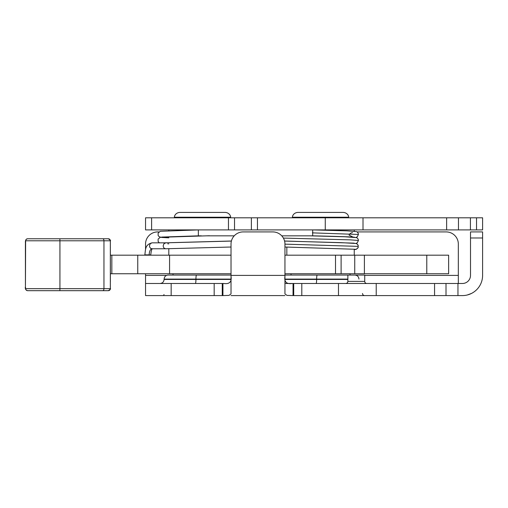 <?xml version="1.0" encoding="UTF-8"?>
<svg xmlns="http://www.w3.org/2000/svg" width="508" height="508" viewBox="0 0 508 508"><rect width="100%" height="100%" fill="white"/><g stroke="black" fill="none" stroke-linecap="round" stroke-linejoin="round"><path stroke-width="0.76" d="M151.613 229.902L151.613 217.805L145.548 217.805L145.548 229.902L482.6 229.902L482.6 217.805L476.536 217.805L476.536 229.902M161.69 237.071L198.349 235.833L198.349 229.902L160.325 231.299L158.14 233.039L158.14 235.502L159.245 236.785L161.754 237.452L168.802 237.839M312.693 229.902L312.68 235.833C332.797 236.296 353.555 236.88 354.578 237.255L354.247 237.141M283.381 238.087L350.615 239.871L358.426 240.462C358.254 238.976 357.575 238.023 356.381 237.611L344.932 236.779L309.874 235.833L281.737 235.833M209.429 235.737L160.312 237.299L158.128 239.046L158.134 241.503L159.315 242.837M352.533 232.531C350.679 232.956 349.536 233.826 349.104 235.141L352.533 236.811M152.451 248.685C151.708 249.003 151.143 251.06 150.768 254.87L147.657 255.181M145.459 255.181L147.409 255.181M152.095 242.837C144.863 244.596 145.65 249.65 144.837 254.87L149.206 254.87A6.102 2.889 90 0 1 152.095 248.768C150.501 248.59 149.631 247.599 149.479 245.802L150.209 243.745L152.019 242.837L165.805 242.837L163.919 243.745L163.189 245.802C163.341 247.599 164.217 248.59 165.805 248.768L231.019 247.021M426.784 273.749L448.627 273.749L448.627 255.181L426.784 255.181L426.784 273.749L364.401 273.749L364.401 255.181L426.784 255.181M284.95 273.749L364.401 273.749M231.019 255.181L110.369 255.181M176.187 217.221L230.613 217.221C230.765 216.421 229.756 212.852 225.368 212.414L179.648 212.414C175.26 212.852 174.25 216.421 174.403 217.221L176.187 217.221M231.019 275.063L168.142 275.063L231.019 275.063M293.872 217.221L348.653 217.221C348.799 216.421 347.796 212.852 343.408 212.414L297.682 212.414C293.294 212.852 292.291 216.421 292.437 217.221L293.872 217.221M341.109 273.749L341.109 255.181L354.736 255.181L354.736 273.749M364.401 255.181L354.736 255.181M284.95 255.181L335.515 255.181L335.515 273.749M341.109 255.181L335.515 255.181M110.369 273.755L231.019 273.755M110.338 247.574L110.338 240.792C110.973 240.754 110.299 240.081 108.312 238.773L27.629 238.773L108.312 238.773A2.019 2.019 90 0 1 110.338 240.792L110.338 282.207M25.4 246.666L25.438 285.89L25.622 240.792L59.931 240.792L59.931 288.658L103.956 288.658L103.956 240.792L110.338 240.792A2.019 2.019 90 0 0 108.312 238.773A2.019 2.019 90 0 1 110.338 240.792L110.369 281.845A2.019 2.019 -90 0 1 110.338 282.213A2.019 2.019 -90 0 0 110.369 281.845M25.622 288.658A2.019 2.007 -90 0 0 27.629 290.678C25.667 290.151 24.936 288.76 25.432 286.499L25.622 288.658L59.931 288.658L59.849 290.678L27.629 290.678L108.312 290.678L59.849 290.678M25.4 246.647L25.432 242.951C25.33 241.268 25.305 239.255 27.629 238.773A2.019 2.007 90 0 0 25.622 240.792M110.338 247.237A2.019 2.019 90 0 1 110.369 247.606L110.338 247.244A2.019 2.019 90 0 1 110.369 247.606M110.338 281.876L110.338 288.658C110.973 288.69 110.299 289.37 108.312 290.678A2.019 2.019 -90 0 0 110.338 288.658A2.019 2.019 -90 0 1 108.312 290.678A2.019 2.019 -90 0 0 110.338 288.658L103.956 288.658A2.019 1.232 -90 0 1 102.724 290.678M457.956 283.489L457.956 295.586L446.005 295.586L446.005 283.489L462.42 283.489A8.09 8.09 0 0 0 470.51 275.406L470.51 231.921L482.6 231.921L482.6 237.992L470.51 237.992M376.225 295.586L338.474 295.586L338.474 283.489L376.225 283.489L376.225 295.586L446.005 295.586M284.95 276.212C284.08 281.883 286.506 284.315 292.233 283.489L301.803 283.489L301.803 295.586L338.474 295.586M301.803 295.586L293.713 295.586L293.713 283.489M293.04 283.489L284.95 283.489L293.04 283.489L293.04 295.586L293.713 295.586M284.95 295.586L231.019 295.586M222.256 295.586L214.173 295.586L214.173 283.489L222.256 283.489L222.256 295.586L222.936 295.586L222.936 283.489L223.742 283.489C229.47 284.315 231.896 281.883 231.019 276.212M171.164 295.586L145.548 295.586L145.548 283.489L171.164 283.489L171.164 295.586L214.173 295.586M457.956 295.586L462.42 295.586A20.18 20.18 0 0 0 482.6 275.406L482.6 237.992M284.95 275.063L364.719 275.063L364.719 281.388A2.108 2.108 0 0 0 366.827 283.489M224.098 283.489L222.256 283.489M214.173 283.489L171.164 283.489M338.474 283.489L301.803 283.489M376.225 283.489L446.005 283.489M284.95 244.056A12.135 12.135 0 0 0 272.815 231.921L243.154 231.921A12.135 12.135 0 0 0 231.019 244.056L231.019 275.406L284.95 275.406L284.95 244.056M222.936 295.586L228.994 295.402L231.019 293.91L231.019 275.406M159.017 231.921L157.677 231.921A12.135 12.135 0 0 0 145.548 244.056L145.548 249.447M145.548 283.489L145.548 273.755M364.719 275.406L458.33 275.406L458.33 244.056A12.135 12.135 0 0 0 446.195 231.921L357.029 231.921M458.33 275.406L458.33 283.489M293.04 295.586L286.976 295.402L284.95 293.91L284.95 275.406M471.367 293.491L467.341 294.977M257.448 229.902L257.448 217.805L251.377 217.805L251.377 229.902M257.448 217.805L476.536 217.805M151.613 217.805L228.46 217.805L228.46 229.902M234.531 229.902L234.531 217.805L228.46 217.805M234.531 217.805L251.377 217.805M145.548 229.902L145.548 217.805M363.01 217.805L363.01 229.902M355.746 243.44A2.965 2.953 90 0 1 358.216 246.367A2.965 2.953 90 0 1 354.622 249.263M358.216 246.367L284.95 244.145M312.687 229.902L346.843 230.848L356.387 231.61C357.581 232.023 358.261 232.975 358.426 234.461L312.388 232.867M144.837 255.181L146.329 254.87M111.836 273.755L111.836 255.181M137.757 273.755L137.757 255.181M169.57 273.755L169.57 255.181M59.849 238.773L59.931 240.792L103.956 240.792A2.019 1.232 90 0 0 102.724 238.773M317.208 275.063A4.045 0.572 90 0 0 316.636 279.108L284.994 279.108M347.866 279.108L316.636 279.108L316.636 279.444L347.866 279.444M196.507 275.063A4.045 0.572 90 0 0 195.936 279.108L164.097 279.108C164.338 276.657 165.684 275.304 168.142 275.063M230.975 279.108L195.936 279.108L195.936 279.444L230.956 279.444M285.02 279.444L316.636 279.444A4.045 0.572 -90 0 1 316.065 283.489M164.097 279.108L164.097 279.444L195.936 279.444A4.045 0.572 -90 0 1 195.358 283.489M347.866 275.063L347.866 281.388L364.719 281.388M145.548 275.406L166.522 275.406M434.562 295.586L434.562 283.489M458.47 217.805L458.47 229.902M446.634 217.805L446.634 229.902M470.421 217.805L470.421 229.902M325.266 217.805L325.266 229.902M198.349 235.833L201.371 235.833M206.75 235.833L234.232 235.833M309.88 235.833L312.68 235.833M355.898 243.465L357.003 243.904L358.172 245.237L358.153 247.701L356.171 249.371L354.247 249.644M354.552 249.25L284.95 247.021M358.426 240.462L357.264 242.837L355.86 243.459M284.563 241.008L354.247 243.141M358.426 234.461L357.264 236.836L355.854 237.465M355.962 243.484L341.306 242.653L284.575 241.071M152.095 248.768L165.805 248.768M165.671 242.837L231.394 241.071M168.802 243.84L167.729 243.796M231.413 241.008L164.579 242.837M225.869 217.805L230.613 217.221M179.146 217.805L174.403 217.221M225.368 212.414L223.914 212.414M173.018 275.063L173.018 273.755M168.802 255.181L168.802 248.641M168.802 230.702L168.802 229.902M343.903 217.805L348.653 217.221M297.186 217.805L292.437 217.221M343.408 212.414L342.24 212.414M350.037 275.063L350.037 273.749M291.052 275.063L291.052 273.749M354.247 255.181L354.247 249.206M354.247 231.248L354.247 229.902M286.836 255.181L286.836 247.098M358.953 279.108C358.718 276.657 357.365 275.304 354.908 275.063M362.496 293.478C362.61 294.748 363.309 295.446 364.604 295.586M164.065 294.532L163.786 294.913M164.097 279.444C163.855 281.902 162.509 283.254 160.052 283.489M347.866 281.388C347.758 282.651 347.053 283.356 345.764 283.489"/></g></svg>
